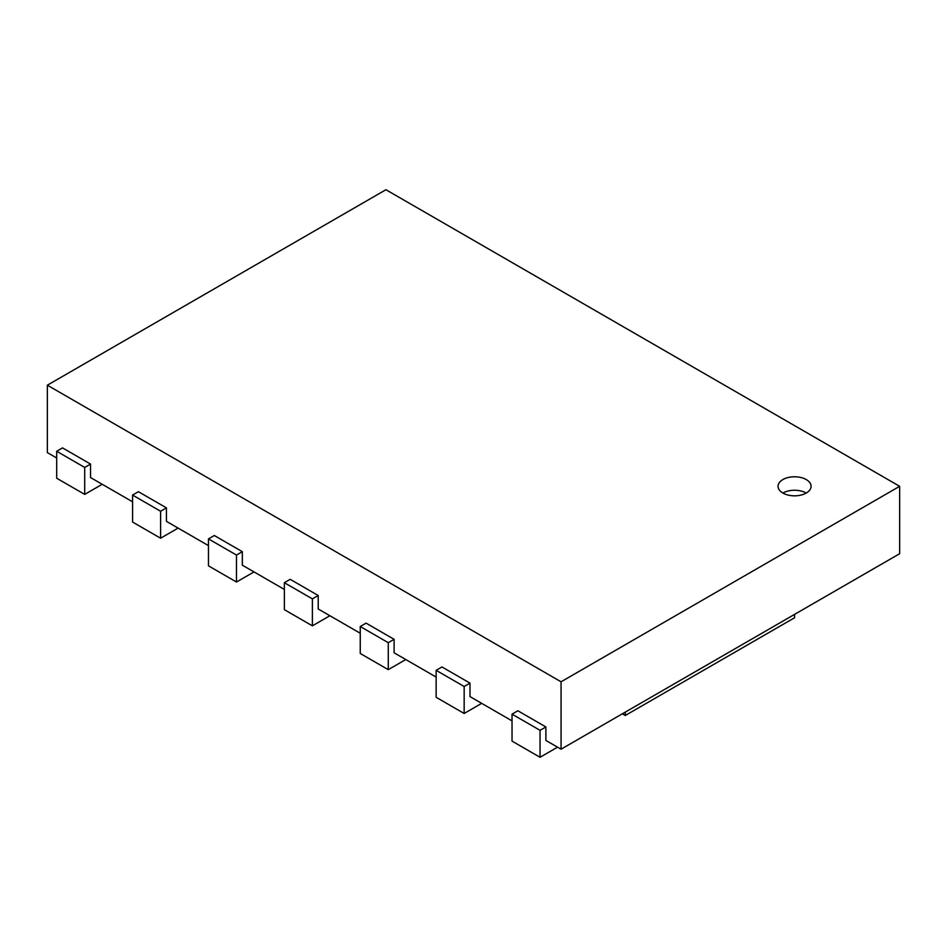 <?xml version="1.0" encoding="UTF-8"?>
<svg xmlns="http://www.w3.org/2000/svg" width="947" height="947" viewBox="0 0 947 947"><rect width="100%" height="100%" fill="white"/><g stroke="black" fill="none" stroke-linecap="round" stroke-linejoin="round"><path stroke-width="1.42" d="M622.357 713.801L625.28 715.494L794.569 617.752L794.569 614.378M625.28 715.494L625.28 712.12M561.062 749.195L561.062 681.793L899.65 486.308L899.65 553.711L561.062 749.195L545.886 740.436L545.886 726.953L517.867 710.771L512.031 714.145L540.05 730.326L545.886 726.953M56.69 457.993L47.35 452.607L47.35 385.192L561.062 681.793M132.58 501.815L90.545 477.548L90.545 464.066L62.526 447.884L56.69 451.257L84.709 467.439L90.545 464.066M208.47 545.626L166.435 521.359L166.435 507.876L138.416 491.694L132.58 495.068L160.599 511.25L166.435 507.876M284.36 589.436L242.325 565.17L242.325 551.687L214.306 535.517L208.47 538.89L236.49 555.06L242.325 551.687M360.251 633.259L318.216 608.992L318.216 595.509L290.196 579.327L284.36 582.701L312.38 598.883L318.216 595.509M436.141 677.069L394.106 652.803L394.106 639.32L366.087 623.138L360.251 626.512L388.27 642.693L394.106 639.32M512.031 720.88L469.996 696.613L469.996 683.13L441.977 666.96L436.141 670.334L464.16 686.504L469.996 683.13M512.031 714.145L512.031 741.11L540.05 757.28L557.558 747.171M540.05 757.28L540.05 730.326M899.65 486.308L385.938 189.72L47.35 385.192M436.141 670.334L436.141 697.288L464.16 713.47L481.668 703.361M464.16 713.47L464.16 686.504M360.251 626.512L360.251 653.477L388.27 669.659L405.778 659.538M388.27 669.659L388.27 642.693M284.36 582.701L284.36 609.667L312.38 625.837L329.899 615.728M312.38 625.837L312.38 598.883M208.47 538.89L208.47 565.844L236.49 582.026L254.009 571.917M236.49 582.026L236.49 555.06M132.58 495.068L132.58 522.034L160.599 538.216L178.119 528.095M160.599 538.216L160.599 511.25M56.69 451.257L56.69 478.223L84.709 494.393L102.229 484.284M84.709 494.393L84.709 467.439M782.897 479.561A16.513 9.529 180 0 1 800.89 477.501A16.513 9.529 180 0 1 811.082 486.308A16.513 9.529 180 0 1 794.569 495.837A16.513 9.529 180 0 1 778.055 486.308A16.513 9.529 180 0 1 782.897 479.561M806.252 493.044A16.513 9.529 0 0 0 782.897 493.044"/></g></svg>
